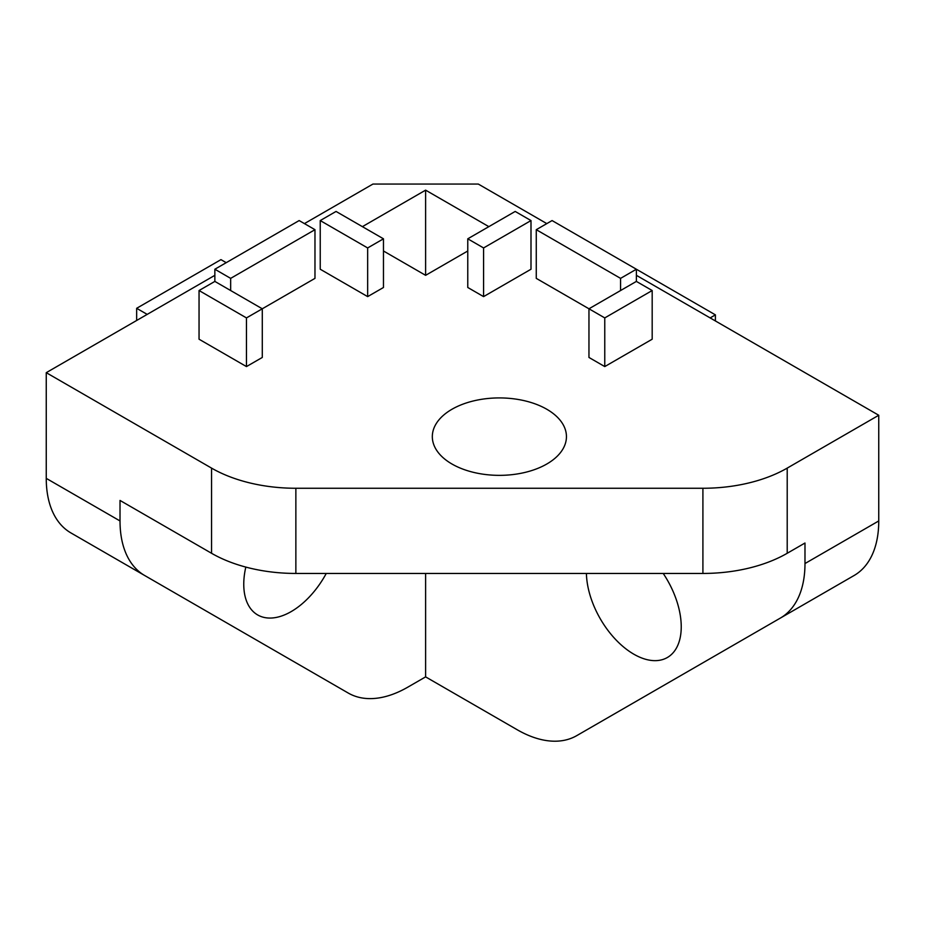 <?xml version="1.0" encoding="UTF-8"?>
<svg xmlns="http://www.w3.org/2000/svg" width="925" height="925" viewBox="0 0 925 925"><rect width="100%" height="100%" fill="white"/><g stroke="black" fill="none" stroke-linecap="round" stroke-linejoin="round"><path stroke-width="1.39" d="M586.415 573.442A67.062 38.723 -120 0 0 633.822 654.195A67.062 38.723 -120 0 0 667.353 657.513A67.062 38.723 -120 0 0 663.213 573.442M546.802 409.255A67.062 38.723 0 0 0 473.716 400.872A67.062 38.723 0 0 0 432.322 436.635A67.062 38.723 0 0 0 451.967 464.015A67.062 38.723 0 0 0 525.042 472.409A67.062 38.723 0 0 0 566.447 436.635A67.062 38.723 0 0 0 546.802 409.255M245.819 567.083A67.062 38.723 120 0 0 257.647 614.928A67.062 38.723 120 0 0 291.178 611.598A67.062 38.723 120 0 0 326.259 573.442M546.802 223.607L478.306 184.063L372.925 184.063L304.429 223.607M214.854 275.326L46.25 372.671L46.25 478.364A119.221 68.832 120 0 0 70.948 532.939L348.239 693.045A119.221 68.832 120 0 0 407.844 687.136L425.616 676.88L517.156 729.721A119.221 68.832 -120 0 0 576.761 735.629L780.295 618.12A119.221 68.832 -120 0 0 804.981 563.545L804.981 543.021L787.21 553.277L787.21 468.108L878.75 415.256L636.377 275.326M348.239 693.045L274.471 650.448A119.221 68.832 120 0 0 274.725 650.599M854.053 575.535L780.295 618.12L854.053 575.535A119.221 68.832 -120 0 0 878.75 520.948L878.75 415.256M650.275 693.183A119.221 68.832 -120 0 0 650.529 693.045L576.761 735.629L650.529 693.045M530.996 220.566L515.19 211.443L467.772 238.812L467.772 287.49L483.578 296.613L530.996 269.233L530.996 220.566L483.578 247.946L483.578 296.613M467.772 250.987L425.616 275.326L383.47 250.987M488.839 226.648L425.616 190.145L362.392 226.648M144.705 575.535A119.221 68.832 120 0 1 120.019 520.948L120.019 500.437L211.548 553.277L211.548 468.108L46.25 372.671M211.548 468.108A119.221 68.832 0 0 0 295.861 488.261L702.907 488.261A119.221 68.832 0 0 0 787.21 468.108M320.235 220.566L336.041 211.443L383.47 238.812L383.47 287.49L367.653 296.613L320.235 269.233L320.235 220.566L367.653 247.946L367.653 296.613M314.974 278.367L262.284 308.788L262.284 357.455L246.466 366.578L199.048 339.209L199.048 290.531L214.854 281.408L214.854 269.233L299.157 220.566L314.974 229.689L314.974 278.367M652.183 339.209L604.765 366.578L588.959 357.455L588.959 308.788L636.377 281.408L652.183 290.531L652.183 339.209M536.269 229.689L620.571 278.367L636.377 269.233L552.075 220.566L536.269 229.689L536.269 278.367L604.765 317.911L604.765 366.578M425.616 573.442L425.616 676.88M211.548 553.277A119.221 68.832 0 0 0 295.861 573.442L702.907 573.442A119.221 68.832 0 0 0 787.21 553.277M425.616 275.326L425.616 190.145M383.47 238.812L367.653 247.946M314.974 229.689L230.66 278.367L230.66 290.531M230.66 278.367L214.854 269.233M652.183 290.531L604.765 317.911M620.571 278.367L620.571 290.531M715.407 320.952L715.407 314.87L636.377 269.233L636.377 281.408M467.772 238.812L483.578 247.946M199.048 290.531L246.466 317.911L262.284 308.788L214.854 281.408M246.466 317.911L246.466 366.578M715.407 314.87L710.146 317.911M136.657 320.478L136.657 308.303L220.959 259.636L226.22 262.677M136.657 308.303L147.191 314.384M120.019 520.948L46.25 478.364M804.981 563.545L878.75 520.948M702.907 573.442L702.907 488.261M295.861 573.442L295.861 488.261"/></g></svg>
